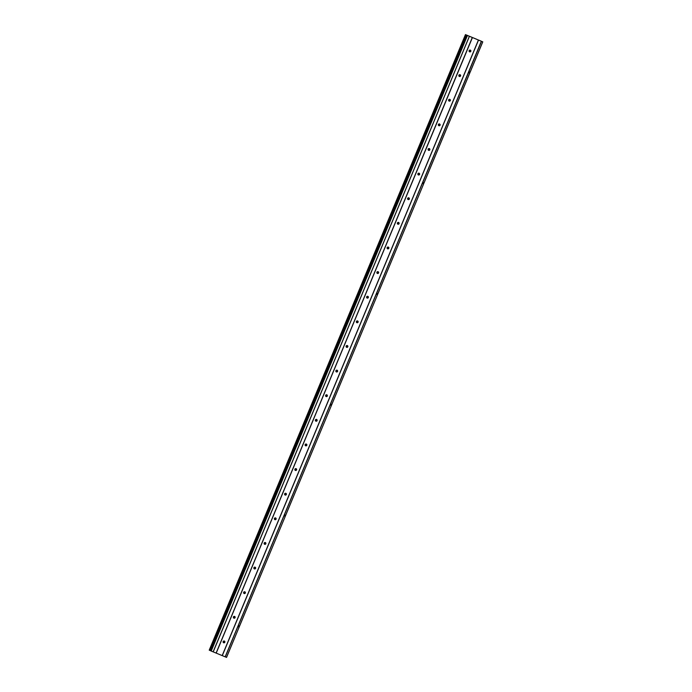 <?xml version="1.0" encoding="UTF-8"?>
<svg xmlns="http://www.w3.org/2000/svg" width="692" height="692" viewBox="0 0 692 692"><rect width="100%" height="100%" fill="white"/><g stroke="black" fill="none" stroke-linecap="round" stroke-linejoin="round"><path stroke-width="1.04" d="M238.256 626.165L239.017 626.476L238.256 626.165M284.377 515.367L285.139 515.678L284.377 515.367M330.499 404.56L331.26 404.881L330.499 404.56M376.621 293.763L377.382 294.083L376.621 293.763M422.743 182.965L423.504 183.276L422.743 182.965M481.494 41.312L225.263 656.864L226.5 657.383L239.155 627.116L238.429 626.814A0.536 0.519 -65.7 0 1 238.152 626.122A0.536 0.519 -65.7 0 1 238.835 625.827L239.518 626.113L285.277 516.318L284.55 516.016A0.536 0.519 -65.7 0 1 284.274 515.324A0.536 0.519 -65.7 0 1 284.957 515.03L285.64 515.315L331.399 405.512L330.672 405.209A0.536 0.519 -65.7 0 1 330.395 404.526A0.536 0.519 -65.7 0 1 331.079 404.232L331.762 404.509L377.521 294.714L376.794 294.411A0.536 0.519 -65.7 0 1 376.517 293.719A0.536 0.519 -65.7 0 1 377.201 293.425L377.884 293.711L423.642 183.916L422.916 183.614A0.536 0.519 -65.7 0 1 422.639 182.922A0.536 0.519 -65.7 0 1 423.322 182.627L424.049 182.93L469.764 73.118L469.029 72.816A0.536 0.519 -65.7 0 1 468.761 72.124A0.536 0.519 -65.7 0 1 469.444 71.83L470.171 72.132L482.774 41.849L465.448 34.6L482.774 41.849M468.865 72.167L469.626 72.478L468.865 72.167M224.329 641.034A0.934 0.908 -65.7 0 1 223.559 642.738M224.364 641.052A0.934 0.908 -65.7 0 1 224.831 642.271A0.934 0.908 -65.7 0 1 223.62 642.764A0.934 0.908 -65.7 0 1 223.17 641.553A0.934 0.908 -65.7 0 1 224.364 641.052L223.611 642.756M223.412 642.634A1.998 1.946 114.3 0 0 224.156 640.991M224.052 640.982A1.998 1.946 -65.7 0 1 223.343 642.565M224.476 641.138L223.741 642.782M234.579 616.416A0.934 0.908 -65.7 0 1 233.81 618.112M234.605 616.425A0.934 0.908 -65.7 0 1 235.081 617.645A0.934 0.908 -65.7 0 1 233.87 618.138A0.934 0.908 -65.7 0 1 233.42 616.927A0.934 0.908 -65.7 0 1 234.605 616.425M234.623 616.442L233.861 618.129M233.662 618.008A1.998 1.946 114.3 0 0 234.406 616.373M234.303 616.364A1.998 1.946 -65.7 0 1 233.593 617.947M234.726 616.52L233.991 618.155M244.856 591.807A0.934 0.908 -65.7 0 1 244.882 591.816L244.112 593.511A0.934 0.908 -65.7 0 1 243.67 592.309A0.934 0.908 -65.7 0 1 244.856 591.807A0.934 0.908 -65.7 0 1 244.06 593.494M244.882 591.816A0.934 0.908 -65.7 0 1 245.331 593.027A0.934 0.908 -65.7 0 1 244.12 593.52M243.913 593.39A1.998 1.946 114.3 0 0 244.648 591.746M244.553 591.738A1.998 1.946 -65.7 0 1 243.835 593.321M244.977 591.894L244.241 593.537M255.106 567.181A0.934 0.908 -65.7 0 1 255.582 568.409A0.934 0.908 -65.7 0 1 254.362 568.893A0.934 0.908 -65.7 0 1 253.912 567.682A0.934 0.908 -65.7 0 1 255.106 567.181A0.934 0.908 -65.7 0 1 254.31 568.867M255.123 567.198L254.362 568.885M254.163 568.763A1.998 1.946 114.3 0 0 254.898 567.129M254.803 567.12A1.998 1.946 -65.7 0 1 254.085 568.703M255.227 567.276L254.483 568.911M265.321 542.545A0.934 0.908 -65.7 0 1 264.56 544.249M265.356 542.563A0.934 0.908 -65.7 0 1 265.832 543.782A0.934 0.908 -65.7 0 1 264.612 544.275A0.934 0.908 -65.7 0 1 264.162 543.064A0.934 0.908 -65.7 0 1 265.356 542.563M264.413 544.146A1.998 1.946 114.3 0 0 265.148 542.502M265.373 542.58L264.612 544.267M265.053 542.493A1.998 1.946 -65.7 0 1 264.335 544.076M265.477 542.649L264.733 544.293M275.606 517.936A0.934 0.908 -65.7 0 1 275.632 517.953L274.862 519.64A0.934 0.908 -65.7 0 1 274.413 518.438A0.934 0.908 -65.7 0 1 275.606 517.936A0.934 0.908 -65.7 0 1 274.81 519.623M275.632 517.953A0.934 0.908 -65.7 0 1 276.082 519.164A0.934 0.908 -65.7 0 1 274.862 519.649M274.663 519.528A1.998 1.946 114.3 0 0 275.399 517.884M275.304 517.875A1.998 1.946 -65.7 0 1 274.586 519.458M275.727 518.031L274.983 519.666M285.874 493.335L285.113 495.022A0.934 0.908 -65.7 0 1 284.663 493.82A0.934 0.908 -65.7 0 1 285.857 493.318A0.934 0.908 -65.7 0 1 285.052 495.005M285.857 493.318A0.934 0.908 -65.7 0 1 286.332 494.538A0.934 0.908 -65.7 0 1 285.113 495.031M284.905 494.901A1.998 1.946 114.3 0 0 285.649 493.258M285.545 493.249A1.998 1.946 -65.7 0 1 284.836 494.832M285.978 493.405L285.234 495.048M296.107 468.692A0.934 0.908 -65.7 0 1 296.133 468.709L295.363 470.396A0.934 0.908 -65.7 0 1 294.913 469.193A0.934 0.908 -65.7 0 1 296.107 468.692A0.934 0.908 -65.7 0 1 295.302 470.378M296.133 468.709A0.934 0.908 -65.7 0 1 296.574 469.92A0.934 0.908 -65.7 0 1 295.363 470.404M295.155 470.283A1.998 1.946 114.3 0 0 295.899 468.64M295.795 468.631A1.998 1.946 -65.7 0 1 295.086 470.214M296.219 468.787L295.484 470.422M306.322 444.056A0.934 0.908 -65.7 0 1 305.553 445.76M306.357 444.074A0.934 0.908 -65.7 0 1 306.824 445.293A0.934 0.908 -65.7 0 1 305.613 445.786A0.934 0.908 -65.7 0 1 305.163 444.575A0.934 0.908 -65.7 0 1 306.357 444.074M305.406 445.657A1.998 1.946 114.3 0 0 306.149 444.013M306.366 444.091L305.613 445.778M306.046 444.004A1.998 1.946 -65.7 0 1 305.336 445.587M306.469 444.16L305.734 445.804M316.599 419.447A0.934 0.908 -65.7 0 1 316.625 419.464L315.855 421.151A0.934 0.908 -65.7 0 1 315.414 419.949A0.934 0.908 -65.7 0 1 316.599 419.447A0.934 0.908 -65.7 0 1 315.803 421.134M316.625 419.464A0.934 0.908 -65.7 0 1 317.074 420.675A0.934 0.908 -65.7 0 1 315.863 421.16M315.656 421.039A1.998 1.946 114.3 0 0 316.4 419.395M316.296 419.387A1.998 1.946 -65.7 0 1 315.587 420.97M316.72 419.542L315.985 421.177M326.814 394.812A0.934 0.908 -65.7 0 1 326.053 396.516M326.849 394.829A0.934 0.908 -65.7 0 1 327.325 396.049A0.934 0.908 -65.7 0 1 326.114 396.542A0.934 0.908 -65.7 0 1 325.664 395.331A0.934 0.908 -65.7 0 1 326.849 394.829M325.906 396.412A1.998 1.946 114.3 0 0 326.65 394.769M326.866 394.847L326.105 396.533M326.546 394.76A1.998 1.946 -65.7 0 1 325.837 396.343M326.97 394.916L326.235 396.559M337.065 370.194A0.934 0.908 -65.7 0 1 336.303 371.889M337.099 370.203A0.934 0.908 -65.7 0 1 337.575 371.431A0.934 0.908 -65.7 0 1 336.355 371.915A0.934 0.908 -65.7 0 1 335.914 370.704A0.934 0.908 -65.7 0 1 337.099 370.203M336.156 371.794A1.998 1.946 114.3 0 0 336.892 370.151M337.116 370.22L336.355 371.907M336.796 370.142A1.998 1.946 -65.7 0 1 336.078 371.725M337.22 370.298L336.476 371.933M347.315 345.567A0.934 0.908 -65.7 0 1 346.554 347.272M347.349 345.585A0.934 0.908 -65.7 0 1 347.825 346.804A0.934 0.908 -65.7 0 1 346.606 347.298A0.934 0.908 -65.7 0 1 346.156 346.087A0.934 0.908 -65.7 0 1 347.349 345.585M346.407 347.168A1.998 1.946 114.3 0 0 347.142 345.524M347.367 345.602L346.606 347.289M347.047 345.516A1.998 1.946 -65.7 0 1 346.329 347.099M347.47 345.671L346.727 347.315M357.565 320.95A0.934 0.908 -65.7 0 1 356.804 322.645M357.6 320.958A0.934 0.908 -65.7 0 1 358.075 322.187A0.934 0.908 -65.7 0 1 356.856 322.671A0.934 0.908 -65.7 0 1 356.406 321.46A0.934 0.908 -65.7 0 1 357.6 320.958M357.617 320.976L356.856 322.662M356.657 322.55A1.998 1.946 114.3 0 0 357.392 320.906M357.297 320.898A1.998 1.946 -65.7 0 1 356.579 322.481M357.721 321.053L356.977 322.688M367.815 296.323A0.934 0.908 -65.7 0 1 367.054 298.027M367.85 296.34A0.934 0.908 -65.7 0 1 368.326 297.56A0.934 0.908 -65.7 0 1 367.106 298.053A0.934 0.908 -65.7 0 1 366.656 296.842A0.934 0.908 -65.7 0 1 367.85 296.34M367.867 296.358L367.106 298.044M366.907 297.923A1.998 1.946 114.3 0 0 367.642 296.28M367.538 296.271A1.998 1.946 -65.7 0 1 366.829 297.854M367.971 296.427L367.227 298.07M378.066 271.705A0.934 0.908 -65.7 0 1 377.296 273.401M378.1 271.714A0.934 0.908 -65.7 0 1 378.576 272.942A0.934 0.908 -65.7 0 1 377.356 273.427A0.934 0.908 -65.7 0 1 376.906 272.215A0.934 0.908 -65.7 0 1 378.1 271.714M378.117 271.731L377.356 273.418M377.149 273.305A1.998 1.946 114.3 0 0 377.893 271.662M377.789 271.653A1.998 1.946 -65.7 0 1 377.079 273.236M378.213 271.809L377.477 273.444M388.316 247.079A0.934 0.908 -65.7 0 1 387.546 248.783M388.35 247.096A0.934 0.908 -65.7 0 1 388.817 248.316A0.934 0.908 -65.7 0 1 387.607 248.809A0.934 0.908 -65.7 0 1 387.157 247.598A0.934 0.908 -65.7 0 1 388.35 247.096M387.399 248.679A1.998 1.946 114.3 0 0 388.143 247.035M388.359 247.113L387.607 248.8M388.039 247.027A1.998 1.946 -65.7 0 1 387.33 248.61M388.463 247.182L387.728 248.826M398.566 222.461A0.934 0.908 -65.7 0 1 397.796 224.156M398.601 222.469A0.934 0.908 -65.7 0 1 399.068 223.698A0.934 0.908 -65.7 0 1 397.857 224.182A0.934 0.908 -65.7 0 1 397.407 222.971A0.934 0.908 -65.7 0 1 398.601 222.469L397.848 224.173M397.649 224.061A1.998 1.946 114.3 0 0 398.393 222.417M398.289 222.409A1.998 1.946 -65.7 0 1 397.58 223.992M398.713 222.565L397.978 224.199M408.816 197.834A0.934 0.908 -65.7 0 1 408.046 199.538M408.842 197.851A0.934 0.908 -65.7 0 1 409.318 199.071A0.934 0.908 -65.7 0 1 408.107 199.564A0.934 0.908 -65.7 0 1 407.657 198.353A0.934 0.908 -65.7 0 1 408.842 197.851L408.098 199.555M407.899 199.434A1.998 1.946 114.3 0 0 408.643 197.791M408.54 197.782A1.998 1.946 -65.7 0 1 407.83 199.365M408.963 197.938L408.228 199.581M419.058 173.216A0.934 0.908 -65.7 0 1 418.297 174.912M419.092 173.225A0.934 0.908 -65.7 0 1 419.568 174.453A0.934 0.908 -65.7 0 1 418.357 174.938A0.934 0.908 -65.7 0 1 417.907 173.727A0.934 0.908 -65.7 0 1 419.092 173.225M418.15 174.816A1.998 1.946 114.3 0 0 418.885 173.173M419.11 173.242L418.349 174.929M418.79 173.164A1.998 1.946 -65.7 0 1 418.072 174.747M419.214 173.32L418.47 174.955M429.308 148.59A0.934 0.908 -65.7 0 1 428.547 150.294M429.343 148.607A0.934 0.908 -65.7 0 1 429.818 149.827A0.934 0.908 -65.7 0 1 428.599 150.32A0.934 0.908 -65.7 0 1 428.149 149.109A0.934 0.908 -65.7 0 1 429.343 148.607L428.599 150.311M428.4 150.19A1.998 1.946 114.3 0 0 429.135 148.546M429.04 148.538A1.998 1.946 -65.7 0 1 428.322 150.121M429.464 148.694L428.72 150.337M439.558 123.972A0.934 0.908 -65.7 0 1 438.797 125.667M439.593 123.98A0.934 0.908 -65.7 0 1 440.069 125.209A0.934 0.908 -65.7 0 1 438.849 125.693A0.934 0.908 -65.7 0 1 438.399 124.482A0.934 0.908 -65.7 0 1 439.593 123.98L438.849 125.685M438.65 125.572A1.998 1.946 114.3 0 0 439.385 123.929M439.29 123.92A1.998 1.946 -65.7 0 1 438.572 125.503M439.714 124.076L438.97 125.71M449.809 99.345A0.934 0.908 -65.7 0 1 449.047 101.049M449.843 99.363A0.934 0.908 -65.7 0 1 450.319 100.582A0.934 0.908 -65.7 0 1 449.099 101.075A0.934 0.908 -65.7 0 1 448.65 99.864A0.934 0.908 -65.7 0 1 449.843 99.363M449.861 99.38L449.099 101.067M448.9 100.945A1.998 1.946 114.3 0 0 449.636 99.302M449.541 99.293A1.998 1.946 -65.7 0 1 448.823 100.876M449.964 99.449L449.22 101.093M460.059 74.727A0.934 0.908 -65.7 0 1 459.289 76.423M460.093 74.736A0.934 0.908 -65.7 0 1 460.569 75.964A0.934 0.908 -65.7 0 1 459.35 76.449A0.934 0.908 -65.7 0 1 458.9 75.238A0.934 0.908 -65.7 0 1 460.093 74.736L459.35 76.44M459.142 76.328A1.998 1.946 114.3 0 0 459.886 74.684M459.782 74.675A1.998 1.946 -65.7 0 1 459.073 76.258M460.206 74.831L459.471 76.466M470.309 50.101A0.934 0.908 -65.7 0 1 470.698 51.303A0.934 0.908 -65.7 0 1 469.539 51.805M470.344 50.118A0.934 0.908 -65.7 0 1 470.811 51.338A0.934 0.908 -65.7 0 1 469.6 51.831A0.934 0.908 -65.7 0 1 469.15 50.62A0.934 0.908 -65.7 0 1 470.344 50.118L469.6 51.822M469.392 51.701A1.998 1.946 114.3 0 0 470.136 50.058M470.032 50.049A1.998 1.946 -65.7 0 1 469.323 51.632M470.456 50.205L469.721 51.848M473.337 37.878L476.849 39.332L473.337 37.878M481.182 41.139L478.63 40.075L481.182 41.139M467.697 35.543L466.538 35.05L467.697 35.543M471.373 37.108L470.145 36.598L471.373 37.108M470.076 36.581L468.103 35.759L470.076 36.581M209.226 650.151L210.818 650.826M376.794 294.411L377.477 294.697L377.927 293.728L423.642 183.916L377.927 293.728M330.672 405.209L331.356 405.495L331.805 404.535L377.521 294.714L331.805 404.535M284.55 516.016L285.234 516.293L285.684 515.332L331.399 405.512L285.684 515.332M238.429 626.814L239.112 627.09L239.562 626.13L285.277 516.318L239.562 626.13M226.5 657.383L239.155 627.116L226.552 657.4M422.873 183.596L423.599 183.899L469.712 73.093M424.049 182.93L482.731 41.823M480.118 40.724L477.169 39.513L480.11 40.733M471.875 37.264L471.062 36.927L471.875 37.264M472.428 37.558L216.198 653.118L222.184 655.592L478.414 40.041M210.8 650.861L467.031 35.309L211.069 650.99L213.127 651.838L469.358 36.287M225.263 656.864L481.347 41.252M222.184 655.592L225.116 656.803M216.198 653.118L472.29 37.498M213.127 651.838L216.06 653.058M209.875 650.437L466.105 34.877L209.875 650.437M209.572 650.307L465.803 34.756L209.581 650.316M469.721 73.093L469.029 72.816M209.529 650.29L465.759 34.738M211.216 651.051L467.446 35.491M209.434 650.255L465.664 34.695M209.226 650.16L465.457 34.6L209.218 650.151M211.069 650.99L467.299 35.43M209.477 650.272L465.707 34.712M209.633 650.333L465.863 34.782M209.84 650.419L466.079 34.868M210.057 650.506L466.287 34.946M210.1 650.523L466.33 34.972M210.195 650.567L466.425 35.015M210.238 650.584L466.469 35.032M210.705 650.783L466.936 35.223M210.74 650.791L466.97 35.24M216.103 653.075L472.333 37.515M213.188 651.864L469.418 36.313L213.222 651.881M225.168 656.829L481.398 41.269M222.244 655.618L478.475 40.067M222.288 655.635L478.518 40.075M470.171 72.132L482.782 41.849"/></g></svg>
